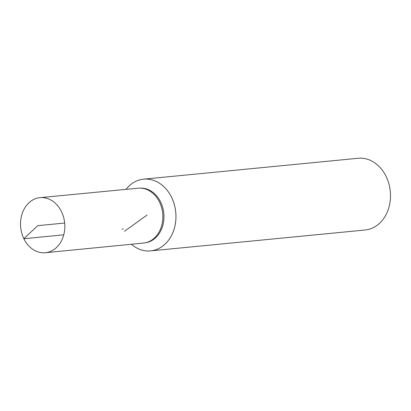 <?xml version="1.0" encoding="UTF-8"?>
<svg xmlns="http://www.w3.org/2000/svg" width="411" height="411" viewBox="0 0 411 411"><rect width="100%" height="100%" fill="white"/><g stroke="black" fill="none" stroke-linecap="round" stroke-linejoin="round"><path stroke-width="0.62" d="M126.013 189.368A36.019 28.765 84.4 0 1 171.608 197.398A36.019 28.765 84.4 0 1 167.277 241.796A36.019 28.765 84.4 0 1 131.356 244.262A36.019 28.765 84.4 0 0 170.324 237.604A36.019 28.765 84.4 0 0 165.53 188.387A36.019 28.765 84.4 0 0 126.013 189.368M131.35 244.262A36.029 28.775 -95.6 0 0 150.601 250.885A36.029 28.775 -95.6 0 0 171.618 197.393A36.029 28.775 -95.6 0 0 143.619 179.16A36.029 28.775 -95.6 0 0 126.007 189.368M150.601 250.885L365.132 230.001A36.029 28.775 -95.6 0 0 386.15 176.514A36.029 28.775 -95.6 0 0 358.151 158.276L143.619 179.16M144.97 242.855L146.146 242.639A27.46 21.932 -95.6 0 0 160.655 202.089A27.46 21.932 -95.6 0 0 140.839 188.11L139.642 188.12A27.563 22.014 84.4 0 1 162.694 213.504A27.563 22.014 84.4 0 1 144.97 242.855A27.563 22.014 84.4 0 1 143.475 243.071L45.369 252.724A27.665 22.096 -95.6 0 0 61.491 211.65A27.665 22.096 -95.6 0 0 40.011 197.65A27.665 22.096 -95.6 0 0 23.853 238.724A27.665 22.096 -95.6 0 0 45.369 252.724M40.011 197.65L138.132 188.202A27.563 22.014 84.4 0 1 139.642 188.12M64.661 223.045L37.745 225.665L23.853 238.724L63.751 234.82M122.036 229.122L123.3 228.953M124.538 231.254L147.107 215.02"/></g></svg>
